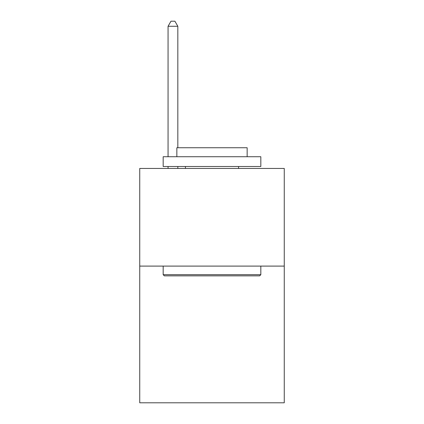 <?xml version="1.0" encoding="UTF-8"?>
<svg xmlns="http://www.w3.org/2000/svg" width="424" height="424" viewBox="0 0 424 424"><rect width="100%" height="100%" fill="white"/><g stroke="black" fill="none" stroke-linecap="round" stroke-linejoin="round"><path stroke-width="0.64" d="M284.26 266.097L284.26 402.8L139.74 402.8L139.74 168.45L284.26 168.45L284.26 266.097L139.74 266.097M164.348 275.86L163.176 274.688L260.824 274.688L259.652 275.86L164.348 275.86M260.824 156.732L260.824 166.499L163.176 166.499L163.176 156.732L260.824 156.732M176.845 156.732L176.845 147.748L247.155 147.748L247.155 156.732M260.824 266.097L260.824 274.688M163.176 266.097L163.176 274.688M238.558 166.499L238.558 168.45M185.442 166.499L185.442 168.45M177.826 147.748L177.826 26.277L168.058 26.277L168.058 156.732M168.058 166.499L168.058 168.45M177.826 166.499L177.826 168.45M168.058 26.277L170.989 21.2L174.895 21.2L177.826 26.277"/></g></svg>
